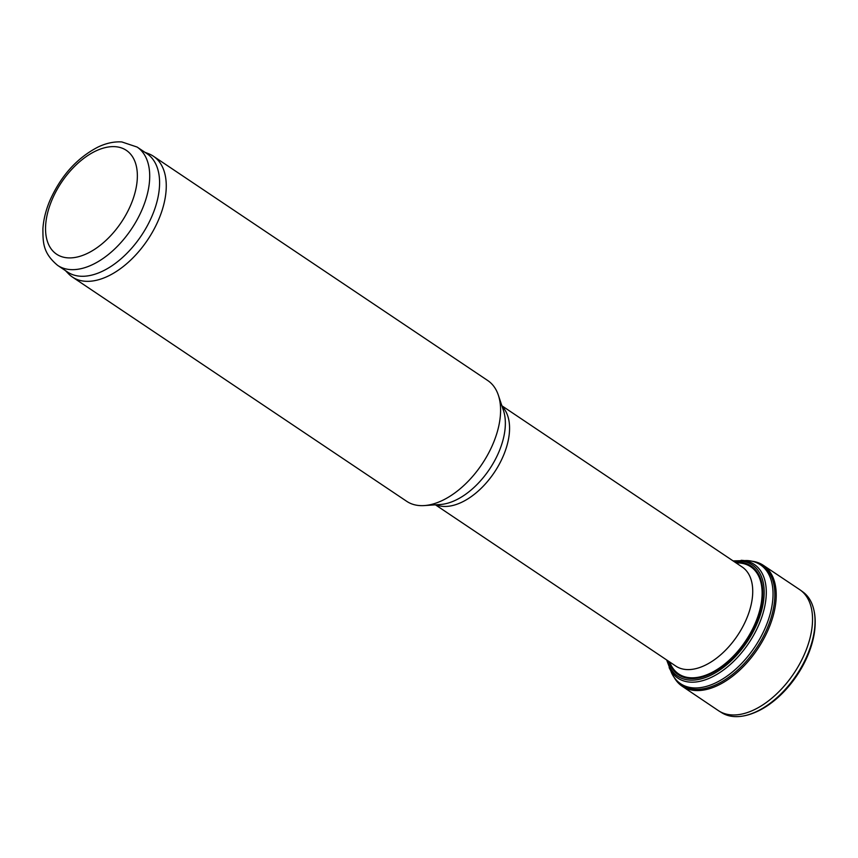 <?xml version="1.0" encoding="UTF-8"?>
<svg xmlns="http://www.w3.org/2000/svg" width="858" height="858" viewBox="0 0 858 858"><rect width="100%" height="100%" fill="white"/><g stroke="black" fill="none" stroke-linecap="round" stroke-linejoin="round"><path stroke-width="1.29" d="M144.873 152.263L148.788 153.807A72.726 41.817 123.9 0 1 153.4 156.231L487.741 380.534A72.726 41.817 123.9 0 1 498.348 395.184A72.726 41.817 123.9 0 1 481.949 464.221A72.726 41.817 123.9 0 1 424.281 505.576A72.726 41.817 123.9 0 1 415.551 505.008A72.726 41.817 123.9 0 1 406.703 501.319L72.372 277.016A72.726 41.817 123.9 0 1 68.383 273.659L65.455 270.624M153.4 156.231A72.726 41.817 123.9 0 1 151.973 232.936A72.726 41.817 123.9 0 1 81.21 280.705A72.726 41.817 123.9 0 1 72.372 277.016M137.108 147.05L146.986 153.679A71.268 40.98 123.9 0 1 145.581 228.85A71.268 40.98 123.9 0 1 76.244 275.665A71.268 40.98 123.9 0 1 67.578 272.05L57.69 265.422C42.578 252.831 43.007 242.042 42.9 228.807C43.479 219.766 45.764 210.446 49.753 200.869C60.746 176.029 76.77 158.129 97.823 147.147C106.006 143.2 114.007 141.463 121.815 141.935L137.108 147.05A71.268 40.98 123.9 0 1 135.703 222.222A71.268 40.98 123.9 0 1 66.366 269.037A71.268 40.98 123.9 0 1 57.69 265.422M756.745 711.647A71.096 40.884 -56.1 0 0 785.949 689.542A71.096 40.884 -56.1 0 0 805.716 660.081A71.096 40.884 -56.1 0 0 815.1 624.667M674.12 677.327A72.812 41.87 -56.1 0 0 682.185 686.239L718.393 710.628A72.887 41.903 -56.1 0 0 719.165 711.121L721.835 712.773A72.769 41.838 -56.1 0 0 742.824 716.065A72.769 41.838 -56.1 0 0 796.396 675.182A72.769 41.838 -56.1 0 0 813.91 610.113A72.769 41.838 -56.1 0 0 802.906 591.945L800.364 590.09A72.887 41.903 -56.1 0 0 799.613 589.575L763.32 565.315A72.812 41.87 -56.1 0 0 754.504 561.636A72.812 41.87 -56.1 0 0 754.493 561.636A72.812 41.87 -56.1 0 0 752.016 561.229M719.165 711.121A72.887 41.903 -56.1 0 0 793.832 673.466A72.887 41.903 -56.1 0 0 800.364 590.09M682.185 686.239A72.812 41.87 -56.1 0 0 757.55 649.12A72.812 41.87 -56.1 0 0 763.32 565.315M666.634 659.941L671.482 672.715A71.611 41.173 -56.1 0 0 674.849 678.335L675.9 679.686A72.158 41.495 -56.1 0 0 756.327 648.305A72.158 41.495 -56.1 0 0 754.868 561.979L753.217 561.529A71.611 41.173 -56.1 0 0 751.715 561.153A71.611 41.173 -56.1 0 0 751.651 561.143A71.611 41.173 -56.1 0 0 746.739 560.542L733.086 560.896M674.849 678.335A71.611 41.173 -56.1 0 0 754.665 647.179A71.611 41.173 -56.1 0 0 753.217 561.529M667.213 660.328A66.978 38.513 -56.1 0 0 742.02 648.873A66.978 38.513 -56.1 0 0 744.444 561.615A66.978 38.513 -56.1 0 0 744.165 561.561A66.978 38.513 -56.1 0 0 733.665 561.282M669.637 661.947A64.586 37.13 -56.1 0 0 742.224 645.731A64.586 37.13 -56.1 0 0 743.21 563.545A64.586 37.13 -56.1 0 0 742.824 563.459A64.586 37.13 -56.1 0 0 736.078 562.912M501.887 405.791L742.191 567.009A59.631 34.288 123.9 0 1 741.012 629.901A59.631 34.288 123.9 0 1 682.989 669.079A59.631 34.288 123.9 0 1 675.739 666.044L435.446 504.836M502.091 406.413A59.631 34.288 123.9 0 1 496.074 469.723A59.631 34.288 123.9 0 1 439.832 505.941A59.631 34.288 123.9 0 1 436.089 504.794M498.348 395.184L503.442 410.435A61.969 35.628 123.9 0 1 489.468 469.272A61.969 35.628 123.9 0 1 440.326 504.504L424.281 505.576M64.232 257.368A62.537 35.961 123.9 0 1 73.102 167.911A62.537 35.961 123.9 0 1 137.076 181.499A62.537 35.961 123.9 0 1 64.232 257.368M743.135 716.012A72.276 41.559 -56.1 0 0 743.446 715.958A72.276 41.559 -56.1 0 0 796.653 675.353A72.276 41.559 -56.1 0 0 814.049 610.724A72.276 41.559 -56.1 0 0 813.974 610.424M669.133 667.599A68.501 39.393 -56.1 0 0 746.417 646.503A68.501 39.393 -56.1 0 0 746.052 560.939A68.501 39.393 -56.1 0 0 745.849 560.885A68.501 39.393 -56.1 0 0 741.119 560.306M668.672 661.303A65.412 37.613 -56.1 0 0 742.052 646.825A65.412 37.613 -56.1 0 0 743.575 562.827A65.412 37.613 -56.1 0 0 743.221 562.751A65.412 37.613 -56.1 0 0 735.113 562.258M742.824 716.065L743.446 715.958C758.129 713.116 772.297 704.311 785.949 689.542M813.91 610.113L814.049 610.724C816.988 625.396 814.21 641.838 805.716 660.081"/></g></svg>
